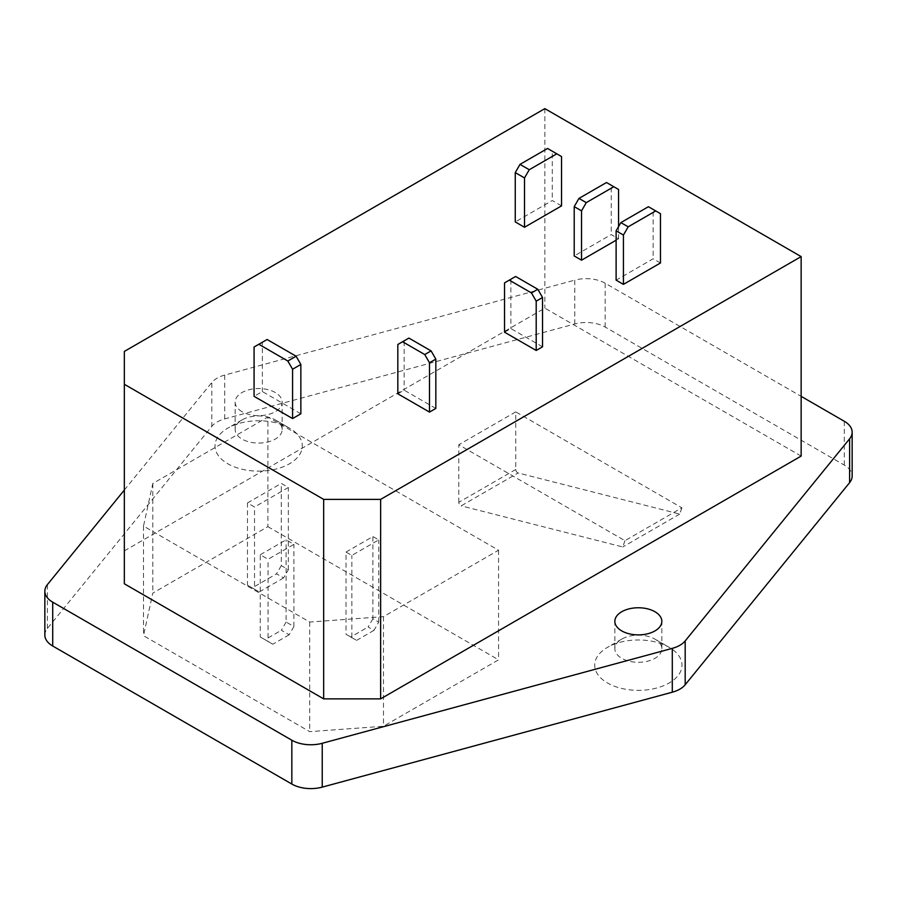 <?xml version="1.0" encoding="UTF-8"?>
<svg xmlns="http://www.w3.org/2000/svg" width="897" height="897" viewBox="0 0 897 897"><rect width="100%" height="100%" fill="white"/><g stroke="black" fill="none" stroke-linecap="round" stroke-linejoin="round"><path stroke-width="0.67" stroke-dasharray="4.49 3.36" d="M654.956 639.135L669.196 647.354A43.628 25.183 0 0 0 607.493 647.354A43.628 25.183 0 0 0 607.493 682.976A43.628 25.183 0 0 0 669.196 682.976A43.628 25.183 0 0 0 669.196 647.354L654.956 639.135A23.49 13.567 180 0 1 661.84 648.722A23.49 13.567 180 0 1 647.331 661.257A23.49 13.567 180 0 1 621.733 658.308A23.49 13.567 180 0 1 614.849 648.722A23.49 13.567 180 0 1 621.733 639.135A23.49 13.567 180 0 1 654.956 639.135M275.267 419.919L289.507 428.138A43.628 25.183 0 0 0 227.804 428.138A43.628 25.183 0 0 0 227.804 463.76A43.628 25.183 0 0 0 289.507 463.76A43.628 25.183 0 0 0 289.507 428.138L275.267 419.919A23.49 13.567 180 0 1 282.151 429.506A23.49 13.567 180 0 1 267.642 442.042A23.49 13.567 180 0 1 242.044 439.104A23.49 13.567 180 0 1 235.16 429.506A23.49 13.567 180 0 1 242.044 419.919A23.49 13.567 180 0 1 275.267 419.919M681.888 507.814L679.713 514.082L518.152 472.966A2.68 1.547 60 0 1 517.636 472.753A2.68 1.547 60 0 1 515.741 469.467L515.741 411.88L458.782 444.766L624.94 540.689L681.888 507.814L515.741 411.88M515.741 469.467L458.782 502.354A2.68 1.547 -120 0 0 460.688 505.639A2.68 1.547 -120 0 0 461.193 505.852L518.152 472.966M242.044 411.701A23.49 13.567 180 0 1 235.16 402.103A23.49 13.567 180 0 1 249.669 389.578A23.49 13.567 180 0 1 275.267 392.516A23.49 13.567 180 0 1 282.151 402.103A23.49 13.567 180 0 1 267.642 414.638A23.49 13.567 180 0 1 242.044 411.701M267.889 526.651L498.553 659.833L383.468 726.267L309.712 731.649L143.498 635.681L152.804 593.096L267.889 526.651L267.889 417.049L498.553 550.22L383.468 616.665L309.712 622.036L143.498 526.079L152.804 483.494L267.889 417.049M44.85 635.042A26.843 15.496 180 0 1 47.395 628.461L211.815 426.355A26.843 15.496 180 0 1 224.71 418.91L574.764 323.985A26.843 15.496 180 0 1 605.161 327.046L844.29 465.106A26.843 15.496 180 0 1 852.15 476.072M346.029 552.07L372.894 536.552L378.713 539.916L351.848 555.422L346.029 552.07L346.029 634.269L351.848 637.632L351.848 555.422M247.46 502.948L281.277 483.416L288.341 487.497L254.524 507.018L247.46 502.948L247.46 585.147L254.524 589.228L254.524 507.018M260.265 554.761L286.109 539.848L293.913 544.344L268.068 559.268L260.265 554.761L260.265 636.971L268.068 641.478L268.068 559.268M435.83 408.438L404.155 390.15L397.82 393.805M561.544 205.884L552.283 200.536L515.259 221.918M660.461 262.989L653.151 258.773L616.116 280.156M616.116 240.205L618.56 238.804L611.249 234.577L574.215 255.959M542.539 346.825L510.875 328.537L504.54 332.204M300.854 413.786L262.361 391.563L254.075 396.339M801.144 456.091L544.849 308.12L124.335 550.893L124.335 351.411M544.849 108.627L544.849 308.12M124.335 583.779L124.335 550.893M648.408 206.714L653.151 209.45L653.151 258.773M653.151 209.45L660.461 213.665M606.495 182.517L611.249 185.253L611.249 234.577M611.249 185.253L618.56 189.48M618.56 226.616L618.56 238.804M547.54 148.476L552.283 151.212L552.283 200.536M552.283 151.212L561.544 156.56M504.54 282.88L510.875 279.214L510.875 328.537M510.875 279.214L515.618 276.478M397.82 344.482L404.155 340.826L404.155 390.15M404.155 340.826L408.909 338.091M254.075 347.016L262.361 342.239L262.361 391.563M262.361 342.239L267.115 339.492M605.161 327.046L605.161 283.205L801.144 396.351M605.161 283.205A26.843 15.496 0 0 0 574.764 280.133L574.764 323.985M224.71 418.91L224.71 375.069L574.764 280.133M224.71 375.069A26.843 15.496 0 0 0 211.815 382.503L211.815 426.355M124.335 490.042L211.815 382.503M498.553 550.22L498.553 659.833M152.804 483.494L152.804 593.096M143.498 526.079L143.498 635.681M309.712 622.036L309.712 731.649M383.468 616.665L383.468 726.267M372.894 618.762L368.151 626.981L373.971 630.344L378.713 622.126L372.894 618.762L372.894 536.552M373.971 630.344L356.602 640.368L350.772 637.016L368.151 626.981M350.772 637.016L346.029 634.269M378.713 622.126L378.713 539.916M351.848 637.632L356.602 640.368M281.277 565.626L276.534 573.845L283.587 577.926L288.341 569.707L281.277 565.626L281.277 483.416M283.587 577.926L259.267 591.964L252.203 587.894L276.534 573.845M252.203 587.894L247.46 585.147M288.341 569.707L288.341 487.497M254.524 589.228L259.267 591.964M286.109 622.047L281.366 630.266L289.159 634.773L293.913 626.554L286.109 622.047L286.109 539.848M289.159 634.773L272.811 644.214L265.007 639.707L281.366 630.266M265.007 639.707L260.265 636.971M293.913 626.554L293.913 544.344M268.068 641.478L272.811 644.214M624.94 540.689L622.765 546.968L461.193 505.852M679.713 514.082L622.765 546.968M458.782 502.354L458.782 444.766M47.395 628.461L47.395 584.609M844.29 421.265L844.29 465.106M621.733 639.135L607.493 647.354M242.044 419.919L227.804 428.138M235.16 429.506L235.16 402.103M614.849 648.722L614.849 621.318M661.84 648.722L661.84 621.318M282.151 429.506L282.151 402.103"/><path stroke-width="1.35" d="M621.733 630.905A23.49 13.567 180 0 1 614.849 621.318A23.49 13.567 180 0 1 629.358 608.794A23.49 13.567 180 0 1 654.956 611.732A23.49 13.567 180 0 1 661.84 621.318A23.49 13.567 180 0 1 647.331 633.854A23.49 13.567 180 0 1 621.733 630.905M849.605 482.653L849.605 438.812A26.843 15.496 0 0 0 852.15 432.219L852.15 476.072A26.843 15.496 180 0 1 849.605 482.653L685.185 684.759A26.843 15.496 180 0 1 672.29 692.204L322.236 787.129A26.843 15.496 180 0 1 291.839 784.056L52.71 646.008A26.843 15.496 180 0 1 44.85 635.042L44.85 591.201A26.843 15.496 0 0 0 52.71 602.167L52.71 646.008M429.495 412.093L435.83 408.438L435.83 359.114L429.495 362.769L429.495 412.093L397.82 393.805L397.82 344.482L402.574 341.746L424.752 354.55L431.087 350.895L408.909 338.091L402.574 341.746M529.264 169.724L524.51 177.942L515.259 172.594L515.259 221.918L524.51 227.266L561.544 205.884L561.544 156.56L547.54 148.476L520.002 164.375L529.264 169.724L556.802 153.824M628.18 226.829L623.426 235.048L616.116 230.832L616.116 280.156L623.426 284.371L660.461 262.989L660.461 213.665L648.408 206.714L620.87 222.613L628.18 226.829L655.718 210.93M544.849 108.627L124.335 351.411L124.335 384.297L323.671 499.382L380.631 499.382L801.144 256.598L544.849 108.627M618.56 226.616L618.56 189.48L606.495 182.517L578.957 198.416L586.268 202.632L581.525 210.862L574.215 206.635L574.215 255.959L581.525 260.186L616.116 240.205M536.204 350.48L542.539 346.825L542.539 297.501L536.204 301.157L536.204 350.48L504.54 332.204L504.54 282.88L509.283 280.133L531.461 292.938L537.796 289.283L515.618 276.478L509.283 280.133M292.579 418.563L300.854 413.786L300.854 364.462L292.579 369.239L292.579 418.563L254.075 396.339L254.075 347.016L258.829 344.28L287.825 361.02L296.111 356.232L267.115 339.492L258.829 344.28M124.335 384.297L124.335 583.779L323.671 698.864L323.671 499.382M380.631 499.382L380.631 698.864L801.144 456.091L801.144 256.598M380.631 698.864L323.671 698.864M616.116 230.832L620.87 222.613M623.426 235.048L623.426 284.371M574.215 206.635L578.957 198.416M581.525 210.862L581.525 260.186M586.268 202.632L613.806 186.733M515.259 172.594L520.002 164.375M524.51 177.942L524.51 227.266M537.796 289.283L542.539 297.501M536.204 301.157L531.461 292.938M431.087 350.895L435.83 359.114M429.495 362.769L424.752 354.55M296.111 356.232L300.854 364.462M292.579 369.239L287.825 361.02M291.839 784.056L291.839 740.216L52.71 602.167M291.839 740.216A26.843 15.496 0 0 0 322.236 743.288L322.236 787.129M672.29 692.204L672.29 648.363L322.236 743.288M672.29 648.363A26.843 15.496 0 0 0 685.185 640.918L685.185 684.759M849.605 438.812L685.185 640.918M852.15 432.219A26.843 15.496 0 0 0 844.29 421.265L801.144 396.351M44.85 591.201A26.843 15.496 0 0 1 47.395 584.609L124.335 490.042"/></g></svg>
